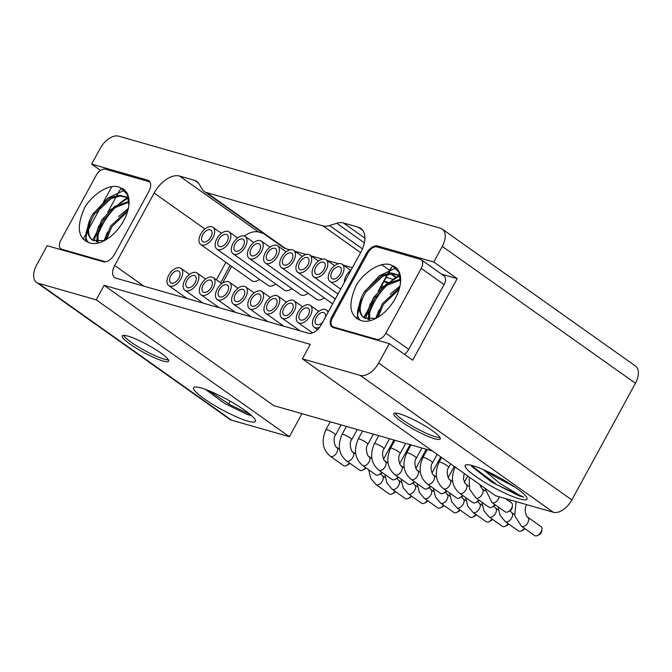 <?xml version="1.0" encoding="UTF-8"?>
<svg xmlns="http://www.w3.org/2000/svg" width="672" height="672" viewBox="0 0 672 672"><rect width="100%" height="100%" fill="white"/><g stroke="black" fill="none" stroke-linecap="round" stroke-linejoin="round"><path stroke-width="1.01" d="M301.938 413.683L289.38 436.724L96.214 299.846L104.11 285.356L310.288 344.358L302.392 358.848L495.558 495.726L553.342 512.257A17.606 10.198 125.3 0 0 571.83 499.926L378.672 363.048L389.273 343.602L333.27 327.583A11.004 6.376 125.3 0 1 332.102 327.029A11.004 6.376 125.3 0 1 332.102 316.226L366.19 253.705A11.004 6.376 125.3 0 1 377.748 245.994L433.751 262.021L457.162 278.611L412.684 360.192L389.273 343.602M104.11 285.356L273.865 405.644L432.499 451.046M96.214 299.846L38.43 283.307A17.606 10.198 -54.7 0 1 36.565 282.425A17.606 10.198 -54.7 0 1 36.565 265.146L47.166 245.7L103.16 261.727A11.004 6.376 125.3 0 0 114.727 254.016L148.814 191.495A11.004 6.376 125.3 0 0 148.806 180.701A11.004 6.376 125.3 0 0 147.647 180.146L91.644 164.119L100.17 148.487A17.606 10.198 -54.7 0 1 118.658 136.156L440.404 228.228A17.606 10.198 -54.7 0 1 442.268 229.118L635.435 365.996A17.606 10.198 125.3 0 1 635.435 383.267L571.83 499.926M433.751 262.021L442.268 246.389A17.606 10.198 -54.7 0 0 442.268 229.118M302.392 358.848L360.175 375.379A17.606 10.198 -54.7 0 0 378.672 363.048M198.996 183.851L202.096 189.092A22 12.743 -54.7 0 0 204.296 191.512A22 12.743 -54.7 0 0 206.623 192.62L322.93 225.901A22 12.743 -54.7 0 0 329.557 225.565L336.764 223.28A22 12.743 125.3 0 1 343.4 222.944L358.277 227.203A24.2 14.02 125.3 0 1 360.839 228.421A24.2 14.02 125.3 0 1 360.847 252.176L321.35 324.61A12.323 7.14 125.3 0 1 308.406 333.245L115.97 278.174A12.323 7.14 125.3 0 1 114.668 277.553A12.323 7.14 125.3 0 1 114.668 265.465L154.157 193.032A24.2 14.02 125.3 0 1 179.592 176.064L194.468 180.323A22 12.743 125.3 0 1 196.795 181.432A22 12.743 125.3 0 1 198.996 183.851M289.38 436.724L231.596 420.185A17.606 10.198 125.3 0 1 229.732 419.303L36.565 282.425M163.01 360.998A26.401 4.292 28.6 0 1 136.34 348.239A26.401 4.292 28.6 0 1 122.27 335.916A26.401 4.292 28.6 0 1 127.89 336.109A26.401 4.292 28.6 0 1 154.56 348.869A26.401 4.292 28.6 0 1 168.63 361.192A26.401 4.292 28.6 0 1 163.01 360.998M201.062 387.962A35.204 5.72 28.6 0 1 234.217 403.519A35.204 5.72 28.6 0 1 255.41 420.344A35.204 5.72 28.6 0 1 247.892 421.142A35.204 5.72 28.6 0 1 210.008 402.679A35.204 5.72 28.6 0 1 194.435 387.097A35.204 5.72 28.6 0 1 201.062 387.962M228.74 404.015A17.606 10.198 125.3 0 1 229.732 402.024M91.644 164.119L100.556 170.436M83.143 239.24L85.94 234.116M88.696 229.068L101.69 205.237M103.471 201.961L111.821 186.656M116.878 195.451L119.011 191.537A8.803 5.099 125.3 0 1 121.439 188.252M92.534 240.114L96.659 232.546M99.683 226.985L104.11 218.87M107.654 212.377L116.248 196.61M105.739 261.761A8.803 5.099 -54.7 0 1 105.059 261.635L61.782 249.253A8.803 5.099 -54.7 0 1 60.85 248.808A8.803 5.099 -54.7 0 1 60.85 240.173L96.18 175.367A8.803 5.099 -54.7 0 1 105.428 169.193L148.705 181.574A8.803 5.099 -54.7 0 1 149.638 182.02L150.158 182.389M150.234 182.591A8.803 5.099 -54.7 0 0 149.638 182.02M85.168 206.548C95.231 191.411 112.342 182.767 120.481 187.824A31.903 18.48 125.3 0 1 128.94 204.7A31.903 18.48 125.3 0 1 123.698 220.693A31.903 18.48 125.3 0 1 102.984 241.324A31.903 18.48 125.3 0 1 88.334 242.357C77.498 237.577 76.44 225.641 85.168 206.548M106.571 239.383L111.787 226.775L127.546 211.604M98.07 241.954L97.978 232.277L103.009 220.55L115.147 207.631L128.965 202.213M104.303 240.677L92.87 240.324C86.772 235.654 87.226 226.985 94.231 214.334L111.157 198.551L120.263 195.989L127.94 197.82M120.481 187.824L127.193 194.242L128.881 205.229M128.369 208.387L118.524 216.544M107.528 232.033L104.042 240.811M128.419 197.753L109.738 210.328M98.734 225.834L93.954 240.979M124.345 190.285L107.806 198.047L93.332 213.696M89.964 219.593L85.176 240.954M128.344 197.476A43.789 25.368 -54.7 0 0 127.873 197.744M127.84 197.761A43.789 25.368 -54.7 0 0 119.406 203.717M115.231 207.572A43.789 25.368 -54.7 0 0 102.749 224.347A43.789 25.368 -54.7 0 0 97.364 237.182M96.625 239.963A43.789 25.368 -54.7 0 0 96.23 241.76M97.373 236.653A44.008 25.494 125.3 0 1 102.614 224.305A44.008 25.494 125.3 0 1 114.618 208.009M118.936 203.935A44.008 25.494 125.3 0 1 127.697 197.669M127.739 197.644A44.008 25.494 125.3 0 1 128.31 197.324M127.982 210.034L110.687 225.994L105.21 240.181M128.932 201.415L114.61 206.455L101.909 219.769L96.76 232L97.247 241.903M128.537 198.332L127.42 197.434L119.767 195.191L110.435 197.585L93.122 213.553C90.14 218.392 88.326 223.045 87.679 227.506C85.1 234.016 85.319 238.963 88.334 242.357M92.87 240.324A27.502 15.935 125.3 0 1 92.266 239.929A27.502 15.935 125.3 0 1 87.679 227.506M123.547 335.37A26.401 4.292 -151.4 0 0 140.188 348.012A26.401 4.292 -151.4 0 0 164.052 359.092A26.401 4.292 -151.4 0 0 168.403 359.831M251.538 415.632L246.91 414.38L224.406 403.276L205.506 389.424M208.874 390.726L230.194 404.846L250.144 414.422M434.608 438.724A26.401 4.292 28.6 0 1 407.938 425.964A26.401 4.292 28.6 0 1 393.868 413.641A26.401 4.292 28.6 0 1 399.487 413.834A26.401 4.292 28.6 0 1 426.157 426.594A26.401 4.292 28.6 0 1 440.227 438.917A26.401 4.292 28.6 0 1 434.608 438.724M472.66 465.679A35.204 5.72 28.6 0 1 505.814 481.244A35.204 5.72 28.6 0 1 527.008 498.07A35.204 5.72 28.6 0 1 519.481 498.868A35.204 5.72 28.6 0 1 481.606 480.396A35.204 5.72 28.6 0 1 466.032 464.822A35.204 5.72 28.6 0 1 472.66 465.679M363.804 317.612L368.533 308.944M378.168 291.262L387.324 274.478M387.988 273.269L389.6 270.295A11.004 6.376 -54.7 0 1 392.91 265.919M441.554 274.142L457.162 278.611M388.475 273.176L390.608 269.262A8.803 5.099 125.3 0 1 393.036 265.978M364.132 317.831L368.248 310.271M371.28 304.71L375.707 296.596M379.252 290.094L387.845 274.336M421.235 259.745A8.803 5.099 -54.7 0 0 420.302 259.3L377.026 246.918A8.803 5.099 -54.7 0 0 367.777 253.084L332.447 317.898A8.803 5.099 -54.7 0 0 332.447 326.533A8.803 5.099 -54.7 0 0 333.379 326.978L376.656 339.36A8.803 5.099 -54.7 0 0 385.896 333.194L421.235 268.38A8.803 5.099 -54.7 0 0 421.235 259.745L444.058 275.923A8.803 5.099 125.3 0 1 444.066 284.558L408.727 349.373A8.803 5.099 125.3 0 1 404.359 354.295M356.765 284.273C366.828 269.136 383.939 260.492 392.07 265.549A31.903 18.48 125.3 0 1 400.537 282.416A31.903 18.48 125.3 0 1 395.296 298.418A31.903 18.48 125.3 0 1 374.581 319.049A31.903 18.48 125.3 0 1 359.932 320.082C349.096 315.294 348.037 303.366 356.765 284.273M378.168 317.1L383.384 304.5L399.134 289.321M369.667 319.67L369.575 309.994L374.606 298.276L386.744 285.356L400.562 279.938M375.9 318.394L364.468 318.049C358.369 313.37 358.823 304.71 365.828 292.06L382.754 276.276L391.86 273.714L399.538 275.545M392.07 265.549L398.79 271.967L400.478 282.954M399.966 286.112L390.121 294.269M379.126 309.758L375.64 318.536M400.008 275.478L381.335 288.044M370.331 303.559L365.551 318.704M395.942 268.01L379.403 275.772L364.93 291.421M361.561 297.318L356.773 318.679M399.941 275.201A43.789 25.368 -54.7 0 0 399.47 275.461M399.437 275.486A43.789 25.368 -54.7 0 0 391.003 281.434M386.828 285.298A43.789 25.368 -54.7 0 0 374.346 302.064A43.789 25.368 -54.7 0 0 368.962 314.908M368.222 317.688A43.789 25.368 -54.7 0 0 367.828 319.477M368.97 314.378A44.008 25.494 125.3 0 1 374.212 302.03A44.008 25.494 125.3 0 1 386.215 285.734M390.533 281.66A44.008 25.494 125.3 0 1 399.294 275.394M399.336 275.369A44.008 25.494 125.3 0 1 399.907 275.05M399.58 287.759L382.284 303.719L376.807 317.906M400.529 279.14L386.207 284.18L373.506 297.494L368.357 309.725L368.844 319.628M400.134 276.058L399.017 275.15L391.364 272.916L382.024 275.31L364.72 291.27C361.738 296.117 359.923 300.77 359.276 305.231C356.698 311.732 356.916 316.688 359.932 320.082M364.468 318.049A27.502 15.935 125.3 0 1 363.863 317.654A27.502 15.935 125.3 0 1 359.276 305.231M395.144 413.095A26.401 4.292 -151.4 0 0 411.785 425.737A26.401 4.292 -151.4 0 0 435.649 436.817A26.401 4.292 -151.4 0 0 440 437.556M483.294 469.627L499.808 483.361L518.91 494.861L523.673 497.104L519.044 495.835L491.702 482.135L471.778 466.418L471.19 465.293M515.374 487.36L495.172 476.734L487.948 471.727M471.282 465.52L496.994 484.814L523.673 497.104M495.172 476.734A26.401 4.292 28.6 0 1 485.268 470.501M204.296 191.512L283.315 247.506A22 12.743 125.3 0 0 285.642 248.615L290.027 249.866M295.008 251.294L306.188 254.495M311.17 255.914L322.35 259.115M327.331 260.543L338.512 263.743M343.501 265.171L352.372 267.708M386.182 277.385L393.288 279.418M216.392 279.812L225.91 262.357M263.5 233.461L258.611 232.058A24.2 14.02 -54.7 0 0 244.364 236.065M384.107 281.198L388.836 282.551M220.634 282.82L230.152 265.364M222.449 283.223L231.613 266.406M383.813 281.728L388.122 282.962M308.045 293.244A10.559 6.115 125.3 0 1 300.426 294.672L249.203 258.384A10.559 6.115 -54.7 0 0 261.425 251.513A10.559 6.115 -54.7 0 0 261.416 241.147A10.559 6.115 -54.7 0 0 249.203 248.018A10.559 6.115 -54.7 0 0 249.203 258.384M291.883 288.624A10.559 6.115 125.3 0 1 284.256 290.052L233.041 253.756A10.559 6.115 -54.7 0 0 245.255 246.884A10.559 6.115 -54.7 0 0 245.255 236.519A10.559 6.115 -54.7 0 0 233.041 243.39A10.559 6.115 -54.7 0 0 233.041 253.756M324.206 297.872A10.559 6.115 125.3 0 1 316.588 299.3L265.373 263.004A10.559 6.115 -54.7 0 0 277.586 256.141A10.559 6.115 -54.7 0 0 277.578 245.776A10.559 6.115 -54.7 0 0 265.364 252.638A10.559 6.115 -54.7 0 0 265.373 263.004M367.861 313.858A10.559 6.115 125.3 0 1 366.358 313.748M275.713 283.996A10.559 6.115 125.3 0 1 268.094 285.424L216.88 249.127A10.559 6.115 -54.7 0 0 229.093 242.264A10.559 6.115 -54.7 0 0 229.093 231.899A10.559 6.115 -54.7 0 0 216.88 238.762A10.559 6.115 -54.7 0 0 216.88 249.127M259.552 279.367A10.559 6.115 125.3 0 1 251.933 280.795L200.718 244.507A10.559 6.115 -54.7 0 0 212.932 237.636A10.559 6.115 -54.7 0 0 212.932 227.27A10.559 6.115 -54.7 0 0 200.71 234.142A10.559 6.115 -54.7 0 0 200.718 244.507M197.123 283.357A10.559 6.115 -54.7 0 0 197.123 272.992A10.559 6.115 -54.7 0 0 184.909 279.854A10.559 6.115 -54.7 0 0 184.909 290.22A10.559 6.115 -54.7 0 0 197.123 283.357M195.09 282.769A7.039 4.082 125.3 0 1 186.942 287.347A7.039 4.082 125.3 0 1 186.942 280.442A7.039 4.082 125.3 0 1 195.09 275.864A7.039 4.082 125.3 0 1 195.09 282.769M342.241 274.638A10.559 6.115 -54.7 0 0 342.233 264.272A10.559 6.115 -54.7 0 0 330.019 271.144A10.559 6.115 -54.7 0 0 330.019 281.509A10.559 6.115 -54.7 0 0 342.241 274.638M340.2 274.058A7.039 4.082 125.3 0 1 332.06 278.636A7.039 4.082 125.3 0 1 332.052 271.723A7.039 4.082 125.3 0 1 340.2 267.145A7.039 4.082 125.3 0 1 340.2 274.058M229.454 292.606A10.559 6.115 -54.7 0 0 229.446 282.24A10.559 6.115 -54.7 0 0 217.232 289.111A10.559 6.115 -54.7 0 0 217.241 299.477A10.559 6.115 -54.7 0 0 229.454 292.606M227.413 292.026A7.039 4.082 125.3 0 1 219.274 296.604A7.039 4.082 125.3 0 1 219.274 289.691A7.039 4.082 125.3 0 1 227.413 285.113A7.039 4.082 125.3 0 1 227.413 292.026M213.293 287.977A10.559 6.115 -54.7 0 0 213.284 277.612A10.559 6.115 -54.7 0 0 201.071 284.483A10.559 6.115 -54.7 0 0 201.071 294.848A10.559 6.115 -54.7 0 0 213.293 287.977M211.252 287.398A7.039 4.082 125.3 0 1 203.112 291.976A7.039 4.082 125.3 0 1 203.104 285.062A7.039 4.082 125.3 0 1 211.252 280.484A7.039 4.082 125.3 0 1 211.252 287.398M310.271 315.731A10.559 6.115 -54.7 0 0 310.271 305.365A10.559 6.115 -54.7 0 0 298.049 312.236A10.559 6.115 -54.7 0 0 298.057 322.602A10.559 6.115 -54.7 0 0 310.271 315.731M308.23 315.151A7.039 4.082 125.3 0 1 300.09 319.729A7.039 4.082 125.3 0 1 300.09 312.816A7.039 4.082 125.3 0 1 308.23 308.238A7.039 4.082 125.3 0 1 308.23 315.151M294.109 311.111A10.559 6.115 -54.7 0 0 294.101 300.745A10.559 6.115 -54.7 0 0 281.887 307.608A10.559 6.115 -54.7 0 0 281.887 317.974A10.559 6.115 -54.7 0 0 294.109 311.111M292.068 310.523A7.039 4.082 125.3 0 1 283.928 315.101A7.039 4.082 125.3 0 1 283.928 308.196A7.039 4.082 125.3 0 1 292.068 303.618A7.039 4.082 125.3 0 1 292.068 310.523M245.616 297.234A10.559 6.115 -54.7 0 0 245.616 286.868A10.559 6.115 -54.7 0 0 233.394 293.731A10.559 6.115 -54.7 0 0 233.402 304.097A10.559 6.115 -54.7 0 0 245.616 297.234M243.583 296.646A7.039 4.082 125.3 0 1 235.435 301.224A7.039 4.082 125.3 0 1 235.435 294.319A7.039 4.082 125.3 0 1 243.575 289.741A7.039 4.082 125.3 0 1 243.583 296.646M277.939 306.482A10.559 6.115 -54.7 0 0 277.939 296.117A10.559 6.115 -54.7 0 0 265.726 302.988A10.559 6.115 -54.7 0 0 265.726 313.354A10.559 6.115 -54.7 0 0 277.939 306.482M275.906 305.903A7.039 4.082 125.3 0 1 267.767 310.481A7.039 4.082 125.3 0 1 267.758 303.568A7.039 4.082 125.3 0 1 275.906 298.99A7.039 4.082 125.3 0 1 275.906 305.903M328.003 312.413A10.559 6.115 -54.7 0 0 326.432 309.994A10.559 6.115 -54.7 0 0 314.219 316.865A10.559 6.115 -54.7 0 0 314.219 327.23A10.559 6.115 -54.7 0 0 319.754 327.104M322.686 322.157A7.039 4.082 125.3 0 1 316.252 324.358A7.039 4.082 125.3 0 1 316.252 317.444A7.039 4.082 125.3 0 1 324.391 312.866A7.039 4.082 125.3 0 1 325.399 317.192M261.778 301.854A10.559 6.115 -54.7 0 0 261.778 291.488A10.559 6.115 -54.7 0 0 249.564 298.36A10.559 6.115 -54.7 0 0 249.564 308.725A10.559 6.115 -54.7 0 0 261.778 301.854M259.745 301.274A7.039 4.082 125.3 0 1 251.597 305.852A7.039 4.082 125.3 0 1 251.597 298.939A7.039 4.082 125.3 0 1 259.745 294.361A7.039 4.082 125.3 0 1 259.745 301.274M180.961 278.729A10.559 6.115 -54.7 0 0 180.961 268.363A10.559 6.115 -54.7 0 0 168.748 275.234A10.559 6.115 -54.7 0 0 168.748 285.6A10.559 6.115 -54.7 0 0 180.961 278.729M178.928 278.149A7.039 4.082 125.3 0 1 170.78 282.727A7.039 4.082 125.3 0 1 170.78 275.814A7.039 4.082 125.3 0 1 178.928 271.236A7.039 4.082 125.3 0 1 178.928 278.149M351.061 270.11A10.559 6.115 -54.7 0 0 346.181 275.772A10.559 6.115 -54.7 0 0 344.417 282.316M297.696 261.895A10.559 6.115 -54.7 0 0 297.696 272.261A10.559 6.115 -54.7 0 0 309.91 265.39A10.559 6.115 -54.7 0 0 309.91 255.024A10.559 6.115 -54.7 0 0 297.696 261.895M307.877 264.81A7.039 4.082 125.3 0 1 299.729 269.388A7.039 4.082 125.3 0 1 299.729 262.475A7.039 4.082 125.3 0 1 307.877 257.897A7.039 4.082 125.3 0 1 307.877 264.81M259.384 250.933A7.039 4.082 125.3 0 1 251.244 255.511A7.039 4.082 125.3 0 1 251.236 248.598A7.039 4.082 125.3 0 1 259.384 244.02A7.039 4.082 125.3 0 1 259.384 250.933M281.526 257.267A10.559 6.115 -54.7 0 0 281.534 267.632A10.559 6.115 -54.7 0 0 293.748 260.761A10.559 6.115 -54.7 0 0 293.748 250.396A10.559 6.115 -54.7 0 0 281.526 257.267M291.715 260.182A7.039 4.082 125.3 0 1 283.567 264.76A7.039 4.082 125.3 0 1 283.567 257.846A7.039 4.082 125.3 0 1 291.707 253.268A7.039 4.082 125.3 0 1 291.715 260.182M243.222 246.305A7.039 4.082 125.3 0 1 235.074 250.883A7.039 4.082 125.3 0 1 235.074 243.97A7.039 4.082 125.3 0 1 243.222 239.392A7.039 4.082 125.3 0 1 243.222 246.305M275.545 255.553A7.039 4.082 125.3 0 1 267.406 260.131A7.039 4.082 125.3 0 1 267.406 253.226A7.039 4.082 125.3 0 1 275.545 248.648A7.039 4.082 125.3 0 1 275.545 255.553M313.858 266.515A10.559 6.115 -54.7 0 0 313.858 276.881A10.559 6.115 -54.7 0 0 326.071 270.018A10.559 6.115 -54.7 0 0 326.071 259.652A10.559 6.115 -54.7 0 0 313.858 266.515M324.038 269.43A7.039 4.082 125.3 0 1 315.89 274.008A7.039 4.082 125.3 0 1 315.89 267.103A7.039 4.082 125.3 0 1 324.038 262.525A7.039 4.082 125.3 0 1 324.038 269.43M227.06 241.676A7.039 4.082 125.3 0 1 218.912 246.254A7.039 4.082 125.3 0 1 218.912 239.35A7.039 4.082 125.3 0 1 227.052 234.772A7.039 4.082 125.3 0 1 227.06 241.676M210.89 237.056A7.039 4.082 125.3 0 1 202.751 241.634A7.039 4.082 125.3 0 1 202.751 234.721A7.039 4.082 125.3 0 1 210.89 230.143A7.039 4.082 125.3 0 1 210.89 237.056M395.002 491.232A5.502 3.184 125.3 0 1 391.969 493.92A5.502 3.184 125.3 0 1 389.76 494.214A5.502 3.184 125.3 0 1 389.18 493.937L376.009 484.604A5.502 3.184 -54.7 0 0 376.597 484.882A5.502 3.184 -54.7 0 0 382.099 481.505A5.502 3.184 -54.7 0 0 382.368 475.633L380.789 473.794M395.422 491.534A3.301 1.915 125.3 0 1 393.59 493.164L391.969 493.92M411.163 495.86A5.502 3.184 125.3 0 1 408.139 498.54A5.502 3.184 125.3 0 1 405.93 498.842A5.502 3.184 125.3 0 1 405.342 498.565L392.171 489.233A5.502 3.184 -54.7 0 0 392.759 489.51A5.502 3.184 -54.7 0 0 398.261 486.125A5.502 3.184 -54.7 0 0 398.538 480.253L396.95 478.422M411.592 496.163A3.301 1.915 125.3 0 1 409.752 497.792L408.139 498.54M508.15 523.614A5.502 3.184 125.3 0 1 505.117 526.294A5.502 3.184 125.3 0 1 502.908 526.596A5.502 3.184 125.3 0 1 502.328 526.319L489.157 516.986A5.502 3.184 -54.7 0 0 489.737 517.264A5.502 3.184 -54.7 0 0 495.239 513.878A5.502 3.184 -54.7 0 0 495.516 508.007L493.928 506.176M508.57 523.916A3.301 1.915 125.3 0 1 506.738 525.546L505.117 526.294M459.656 509.737A5.502 3.184 125.3 0 1 456.624 512.417A5.502 3.184 125.3 0 1 454.415 512.719A5.502 3.184 125.3 0 1 453.835 512.442L440.664 503.11A5.502 3.184 -54.7 0 0 441.244 503.387A5.502 3.184 -54.7 0 0 446.754 500.002A5.502 3.184 -54.7 0 0 447.023 494.13L445.435 492.299M460.076 510.04A3.301 1.915 125.3 0 1 458.245 511.669L456.624 512.417M427.325 500.489A5.502 3.184 125.3 0 1 424.301 503.168A5.502 3.184 125.3 0 1 422.092 503.462A5.502 3.184 125.3 0 1 421.512 503.185L408.341 493.853A5.502 3.184 -54.7 0 0 408.92 494.13A5.502 3.184 -54.7 0 0 414.422 490.753A5.502 3.184 -54.7 0 0 414.7 484.882L413.112 483.05M427.753 500.783A3.301 1.915 125.3 0 1 425.922 502.421L424.301 503.168M475.818 514.366A5.502 3.184 125.3 0 1 472.786 517.045A5.502 3.184 125.3 0 1 470.585 517.339A5.502 3.184 125.3 0 1 469.997 517.062L456.826 507.73A5.502 3.184 -54.7 0 0 457.414 508.007A5.502 3.184 -54.7 0 0 462.916 504.63A5.502 3.184 -54.7 0 0 463.193 498.758L461.605 496.927M476.246 514.66A3.301 1.915 125.3 0 1 474.407 516.298L472.786 517.045M443.495 505.109A5.502 3.184 125.3 0 1 440.462 507.797A5.502 3.184 125.3 0 1 438.253 508.091A5.502 3.184 125.3 0 1 437.674 507.814L424.502 498.481A5.502 3.184 -54.7 0 0 425.082 498.758A5.502 3.184 -54.7 0 0 430.584 495.373A5.502 3.184 -54.7 0 0 430.861 489.502L429.274 487.67M443.915 505.411A3.301 1.915 125.3 0 1 442.084 507.041L440.462 507.797M491.98 518.986A5.502 3.184 125.3 0 1 488.956 521.674A5.502 3.184 125.3 0 1 486.746 521.968A5.502 3.184 125.3 0 1 486.158 521.69L472.996 512.358A5.502 3.184 -54.7 0 0 473.575 512.635A5.502 3.184 -54.7 0 0 479.077 509.25A5.502 3.184 -54.7 0 0 479.354 503.378L477.767 501.547M492.408 519.288A3.301 1.915 125.3 0 1 490.568 520.918L488.956 521.674M527.839 517.255L541.01 526.588A5.502 3.184 125.3 0 1 541.918 529.234A5.502 3.184 125.3 0 1 541.01 531.989A5.502 3.184 125.3 0 1 537.44 535.55A5.502 3.184 125.3 0 1 535.231 535.844A5.502 3.184 125.3 0 1 534.652 535.567L521.48 526.235A5.502 3.184 -54.7 0 0 522.06 526.512A5.502 3.184 -54.7 0 0 527.57 523.127A5.502 3.184 -54.7 0 0 527.839 517.255C526.898 518.356 523.177 508.906 526.697 504.958A5.502 0.89 -151.4 0 0 526.604 504.613M541.918 529.234L541.75 531.006A3.301 1.915 125.3 0 1 541.204 532.661A3.301 1.915 125.3 0 1 539.062 534.794L537.44 535.55M505.378 498.54L511.526 502.891A5.502 3.184 125.3 0 1 512.434 505.529A5.502 3.184 125.3 0 1 511.526 508.292A5.502 3.184 125.3 0 1 507.956 511.846A5.502 3.184 125.3 0 1 505.168 511.871L491.996 502.538A5.502 3.184 -54.7 0 0 492.576 502.816A5.502 3.184 -54.7 0 0 498.355 498.96A5.502 3.184 -54.7 0 0 499.178 496.759M512.434 505.529L512.257 507.31A3.301 1.915 125.3 0 1 511.72 508.964A3.301 1.915 125.3 0 1 509.578 511.098L507.956 511.846M349.356 462.907A5.502 3.184 125.3 0 1 346.324 465.595A5.502 3.184 125.3 0 1 343.535 465.612L330.364 456.28A5.502 3.184 -54.7 0 0 330.943 456.557A5.502 3.184 -54.7 0 0 336.722 452.701A5.502 3.184 -54.7 0 0 336.722 447.308C335.782 448.4 332.06 438.95 335.572 435.002A5.502 0.89 -151.4 0 0 333.925 433.28A5.502 0.89 -151.4 0 0 327.088 429.778A5.502 0.89 -151.4 0 0 325.912 429.736C321.124 440.866 322.602 449.711 330.364 456.28M349.776 463.21A3.301 1.915 125.3 0 1 347.945 464.839L346.324 465.595M430.172 486.041A5.502 3.184 125.3 0 1 427.14 488.72A5.502 3.184 125.3 0 1 424.351 488.737L411.18 479.405A5.502 3.184 -54.7 0 0 411.76 479.682A5.502 3.184 -54.7 0 0 417.539 475.826A5.502 3.184 -54.7 0 0 417.539 470.434C416.598 471.526 412.877 462.076 416.388 458.128A5.502 0.89 -151.4 0 0 414.742 456.406A5.502 0.89 -151.4 0 0 407.904 452.903A5.502 0.89 -151.4 0 0 406.728 452.861C401.94 463.991 403.418 472.844 411.18 479.405M430.592 486.335A3.301 1.915 125.3 0 1 428.761 487.973L427.14 488.72M494.819 504.538A5.502 3.184 125.3 0 1 491.795 507.226A5.502 3.184 125.3 0 1 489.006 507.242L475.835 497.91A5.502 3.184 -54.7 0 0 476.414 498.187A5.502 3.184 -54.7 0 0 482.194 494.332A5.502 3.184 -54.7 0 0 482.194 488.93L479.699 484.487M495.247 504.84A3.301 1.915 125.3 0 1 493.416 506.47L491.795 507.226M446.334 490.661A5.502 3.184 125.3 0 1 443.302 493.349A5.502 3.184 125.3 0 1 440.513 493.366L427.342 484.033A5.502 3.184 -54.7 0 0 427.921 484.31A5.502 3.184 -54.7 0 0 433.7 480.455A5.502 3.184 -54.7 0 0 433.7 475.054C432.76 476.154 429.038 466.704 432.55 462.756A5.502 0.89 -151.4 0 0 430.903 461.034A5.502 0.89 -151.4 0 0 424.066 457.531A5.502 0.89 -151.4 0 0 422.89 457.489C418.102 468.619 419.588 477.464 427.342 484.033M446.754 490.963A3.301 1.915 125.3 0 1 444.923 492.593L443.302 493.349M414.002 481.412A5.502 3.184 125.3 0 1 410.978 484.092A5.502 3.184 125.3 0 1 408.181 484.117L395.018 474.785A5.502 3.184 -54.7 0 0 395.598 475.062A5.502 3.184 -54.7 0 0 401.377 471.206A5.502 3.184 -54.7 0 0 401.377 465.805C400.428 466.906 396.715 457.447 400.226 453.499A5.502 0.89 -151.4 0 0 398.58 451.777A5.502 0.89 -151.4 0 0 391.734 448.274A5.502 0.89 -151.4 0 0 390.566 448.241C385.778 459.362 387.257 468.216 395.018 474.785M414.431 481.715A3.301 1.915 125.3 0 1 412.591 483.344L410.978 484.092M462.496 495.289A5.502 3.184 125.3 0 1 459.463 497.969A5.502 3.184 125.3 0 1 456.674 497.994L443.503 488.662A5.502 3.184 -54.7 0 0 444.091 488.939A5.502 3.184 -54.7 0 0 449.87 485.083A5.502 3.184 -54.7 0 0 449.862 479.682C448.921 480.782 445.208 471.324 448.72 467.376A5.502 0.89 -151.4 0 0 447.065 465.654A5.502 0.89 -151.4 0 0 440.227 462.151A5.502 0.89 -151.4 0 0 439.06 462.109C434.263 473.239 435.75 482.093 443.503 488.662M462.916 495.592A3.301 1.915 125.3 0 1 461.084 497.221L459.463 497.969M478.657 499.918A5.502 3.184 125.3 0 1 475.633 502.597A5.502 3.184 125.3 0 1 472.836 502.614L459.665 493.282A5.502 3.184 -54.7 0 0 460.253 493.559A5.502 3.184 -54.7 0 0 466.032 489.703A5.502 3.184 -54.7 0 0 466.032 484.31L465.083 483.42L463.403 478.834L464.192 473.5M479.086 500.212A3.301 1.915 125.3 0 1 477.246 501.85L475.633 502.597M397.841 476.784A5.502 3.184 125.3 0 1 394.808 479.472A5.502 3.184 125.3 0 1 392.02 479.489L378.848 470.156A5.502 3.184 -54.7 0 0 379.436 470.434A5.502 3.184 -54.7 0 0 385.216 466.578A5.502 3.184 -54.7 0 0 385.216 461.177C384.266 462.277 380.554 452.827 384.065 448.879A5.502 0.89 -151.4 0 0 382.41 447.157A5.502 0.89 -151.4 0 0 375.572 443.654A5.502 0.89 -151.4 0 0 374.405 443.612C369.608 454.742 371.095 463.588 378.848 470.156M398.269 477.086A3.301 1.915 125.3 0 1 396.43 478.716L394.808 479.472M524.311 528.242A5.502 3.184 125.3 0 1 521.279 530.922A5.502 3.184 125.3 0 1 519.07 531.216A5.502 3.184 125.3 0 1 518.49 530.939L505.319 521.606A5.502 3.184 -54.7 0 0 505.898 521.884A5.502 3.184 -54.7 0 0 511.4 518.507A5.502 3.184 -54.7 0 0 511.678 512.635L510.09 510.804M524.731 528.536A3.301 1.915 125.3 0 1 522.9 530.174L521.279 530.922M365.518 467.536A5.502 3.184 125.3 0 1 362.485 470.215A5.502 3.184 125.3 0 1 359.696 470.24L346.525 460.908A5.502 3.184 -54.7 0 0 347.105 461.185A5.502 3.184 -54.7 0 0 352.884 457.33A5.502 3.184 -54.7 0 0 352.884 451.928C351.943 453.029 348.222 443.57 351.733 439.631A5.502 0.89 -151.4 0 0 350.087 437.9A5.502 0.89 -151.4 0 0 343.249 434.398A5.502 0.89 -151.4 0 0 342.073 434.364C337.285 445.494 338.764 454.339 346.525 460.908M365.938 467.838A3.301 1.915 125.3 0 1 364.106 469.468L362.485 470.215M381.679 472.164A5.502 3.184 125.3 0 1 378.647 474.844A5.502 3.184 125.3 0 1 375.858 474.86L362.687 465.528A5.502 3.184 -54.7 0 0 363.266 465.805A5.502 3.184 -54.7 0 0 369.054 461.958A5.502 3.184 -54.7 0 0 369.046 456.557C368.105 457.649 364.384 448.199 367.895 444.251A5.502 0.89 -151.4 0 0 366.248 442.529A5.502 0.89 -151.4 0 0 359.411 439.026A5.502 0.89 -151.4 0 0 358.243 438.984C353.447 450.114 354.934 458.968 362.687 465.528M382.099 472.458A3.301 1.915 125.3 0 1 380.268 474.096L378.647 474.844M231.596 420.185L38.43 283.307M147.647 180.146L149.713 181.616M63.286 250.32L61.782 249.253M442.268 246.389L635.435 383.267M360.175 375.379L553.342 512.257M333.01 316.865L332.102 316.226M366.19 253.705L367.097 254.344M381.73 264.718L389.6 270.295M380.419 247.892L377.748 245.994M408.727 349.373L385.896 333.194M421.235 268.38L444.066 284.558M376.656 339.36L378.151 340.427M334.883 328.037L333.379 326.978M322.93 225.901L360.612 252.605M388.802 272.58L389.441 273.034M390.55 273.815L395.842 277.57M285.642 248.615L206.623 192.62M362.452 248.875L329.557 225.565M336.764 223.28L364.384 242.844M364.921 238.19L343.4 222.944M358.277 227.203L362.838 230.437M396.27 277.276L391.289 273.748M390.18 272.966L389.038 272.152M143.875 286.163L114.668 265.465M154.157 193.032L204.926 229.001M258.611 232.058L179.592 176.064M194.468 180.323L198.618 183.263M373.414 434.137L367.895 444.251M362.578 431.029L358.243 438.984M60.85 248.808L62.773 250.169M128.512 198.198L127.42 197.425M332.447 326.533L334.37 327.894M400.109 275.915L399.017 275.15M205.666 279.04L197.123 272.992M203.095 303.106L184.909 290.22M350.776 270.329L342.233 264.272M370.44 310.145L369.667 309.599M340.721 289.086L330.019 281.509M237.997 288.296L229.446 282.24M235.418 312.354L217.241 299.477M221.827 283.668L213.284 277.612M219.257 307.734L201.071 294.848M318.814 311.422L310.271 305.365M312.581 332.9L298.057 322.602M302.644 306.793L294.101 300.745M300.073 330.859L281.887 317.974M254.159 292.916L245.616 286.868M251.58 316.982L233.402 304.097M286.482 302.173L277.939 296.117M283.912 326.231L265.726 313.354M328.516 311.472L326.432 309.994M317.562 329.599L314.219 327.23M270.32 297.545L261.778 291.488M267.75 321.611L249.564 308.725M189.504 274.42L180.961 268.363M186.925 298.486L168.748 285.6M372.716 304.937L371.591 304.139M383.174 286.457L381.772 285.466M335.345 298.939L297.696 272.261M318.452 261.08L309.91 255.024M269.959 247.204L261.416 241.147M332.665 303.862L281.534 267.632M302.291 256.452L293.748 250.396M253.798 242.575L245.255 236.519M286.121 251.824L277.578 245.776M338.033 294.017L313.858 276.881M334.614 265.7L326.071 259.652M237.636 237.947L229.093 231.899M221.474 233.327L212.932 227.27M393.935 440.009L383.51 459.127M368.71 469.804L370.81 478.456L376.009 484.604M382.368 475.633L385.19 477.624M410.096 444.629L399.672 463.756M384.871 474.424L386.971 483.084L392.171 489.233M398.538 480.253L401.352 482.252M481.858 502.177L483.949 510.838L489.157 516.986M495.516 508.007L498.33 510.006M454.255 466.46L448.165 477.632M433.364 488.3L435.464 496.961L440.664 503.11M447.023 494.13L449.845 496.129M426.266 449.257L415.834 468.384M401.041 479.052L403.133 487.704L408.341 493.853M414.7 484.882L417.514 486.872M467.737 476.011L464.327 482.261M449.526 492.929L451.626 501.581L456.826 507.73M463.193 498.758L466.007 500.749M440.773 456.91L431.995 473.004M417.203 483.672L419.294 492.332L424.502 498.481M430.861 489.502L433.675 491.501M481.211 485.562L480.488 486.881M465.688 497.549L467.788 506.209L472.996 512.358M479.354 503.378L482.168 505.378M516.104 501.606L514.71 515.701L521.48 526.235M484.705 488.04L491.996 502.538M341.09 424.88L335.572 435.002M330.246 421.781L325.912 429.736M336.722 447.308L339.536 449.299M421.907 448.014L416.388 458.128M411.062 444.906L406.728 452.861M417.539 470.434L420.353 472.424M469.19 477.044L469.56 489.166L475.835 497.91M482.194 488.93L485.008 490.93M437.144 454.331L432.55 462.756M427.232 449.534L422.89 457.489M433.7 475.054L436.523 477.053M405.745 443.386L400.226 453.499M394.901 440.286L390.566 448.241M401.377 465.805L404.191 467.804M450.618 463.882L448.72 467.376M441.58 457.481L439.06 462.109M449.862 479.682L452.684 481.681M455.221 466.738C450.425 477.868 451.912 486.721 459.665 493.282M466.032 484.31L468.846 486.301M389.575 438.757L384.065 448.879M378.739 435.658L374.405 443.612M385.216 461.177L388.03 463.176M498.019 506.806L500.111 515.458L505.319 521.606M509.88 501.724L510.527 500.329M511.678 512.635L514.5 514.626M357.252 429.509L351.733 439.631M346.416 426.409L342.073 434.364M352.884 451.928L355.698 453.928M369.046 456.557L371.868 458.548"/></g></svg>
